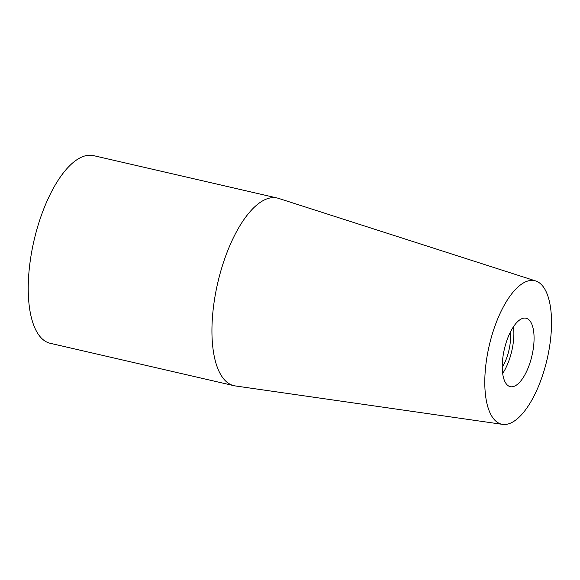 <?xml version="1.0" encoding="UTF-8"?>
<svg xmlns="http://www.w3.org/2000/svg" width="580" height="580" viewBox="0 0 580 580"><rect width="100%" height="100%" fill="white"/><g stroke="black" fill="none" stroke-linecap="round" stroke-linejoin="round"><path stroke-width="0.87" d="M502.599 424.379L235.219 385.925A96.302 38.882 -77 0 1 233.921 385.678A96.302 38.882 -77 0 1 230.115 384.272A96.302 38.882 -77 0 1 218.863 278.255A96.302 38.882 -77 0 1 277.226 198.012A96.302 38.882 -77 0 1 278.501 198.36L535.695 280.952A73.638 29.732 -77 0 1 537.631 281.764A73.638 29.732 -77 0 1 546.541 361.623A73.638 29.732 -77 0 1 502.599 424.379A73.638 29.732 -77 0 1 498.691 423.117A73.638 29.732 -77 0 1 490.397 340.837A73.638 29.732 -77 0 1 535.695 280.952M233.921 385.678L50.214 343.287A96.302 38.882 -77 0 1 46.407 341.881A96.302 38.882 -77 0 1 35.155 235.857A96.302 38.882 -77 0 1 93.518 155.621L277.226 198.012M508.877 386.149A35.119 14.181 -77 0 1 504.774 347.485A35.119 14.181 -77 0 1 526.06 318.217A35.119 14.181 -77 0 1 527.445 318.732A35.119 14.181 -77 0 1 531.548 357.396A35.119 14.181 -77 0 1 510.262 386.664A35.119 14.181 -77 0 1 508.877 386.149M513.452 326.757A35.119 14.181 -77 0 1 502.671 373.462M510.371 332.123A27.855 11.245 -77 0 1 502.251 367.292"/></g></svg>
